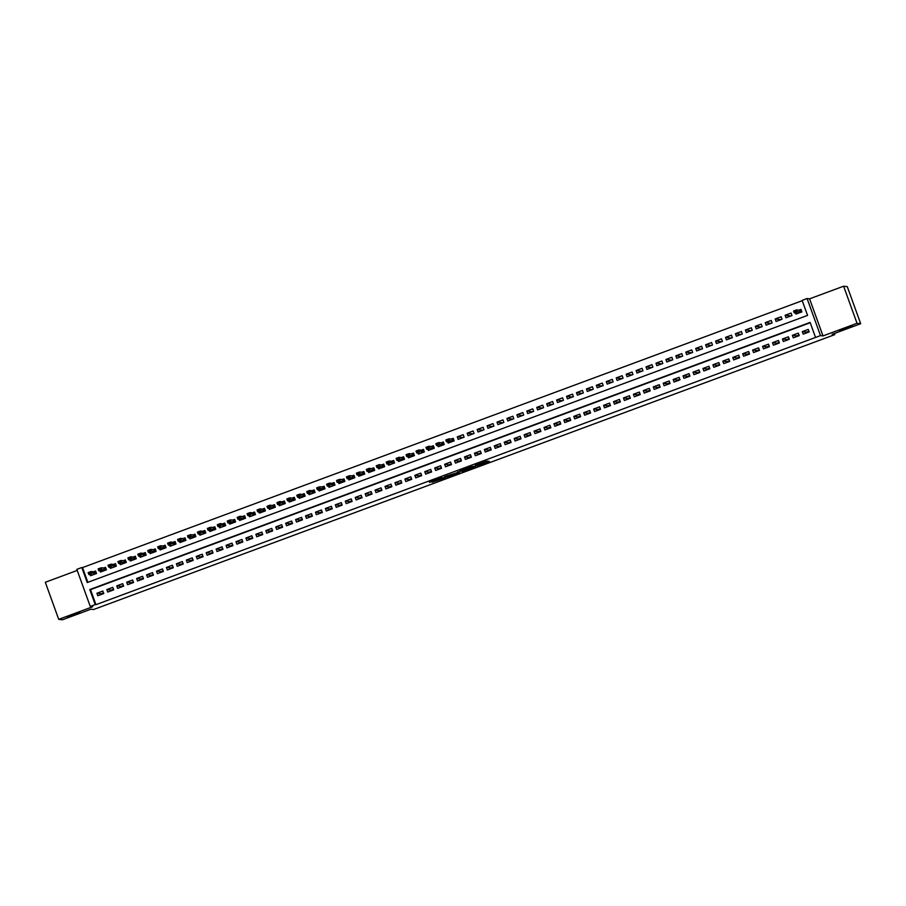<?xml version="1.0" encoding="UTF-8"?>
<svg xmlns="http://www.w3.org/2000/svg" width="906" height="906" viewBox="0 0 906 906"><rect width="100%" height="100%" fill="white"/><g stroke="black" fill="none" stroke-linecap="round" stroke-linejoin="round"><path stroke-width="1.36" d="M477.383 465.854L489.376 461.403L486.771 461.086L475.288 465.265L480.667 463.736L476.035 465.695L481.969 463.883L477.383 465.854M79.83 612.422L67.044 617.111L79.83 612.422M852.308 325.934L839.522 330.622L852.308 325.934M432.071 482.207L445.435 477.689L441.72 477.722L429.365 482.366L441.913 477.938L443.646 478.153L432.071 482.207M95.221 604.585L90.26 606.431L76.829 569.353L81.8 567.507L87.248 582.547L807.563 315.401L802.116 300.373L807.087 298.527L820.508 335.605L815.536 337.451L810.1 322.411L89.785 589.557L95.221 604.585L95.957 604.676L815.536 337.451M860.7 323.725L857.031 323.283L843.611 286.205L847.28 286.647L860.7 323.725L832.138 334.314L834.777 334.642L93.601 609.512L90.951 609.194L62.389 619.795L58.72 619.353L92.752 606.726L90.26 606.431M843.611 286.205L809.579 298.833L822.999 335.911L857.031 323.283M822.999 335.911L820.508 335.605M462.298 471.426L475.775 466.443L472.049 466.477L459.693 471.109L462.298 471.426L461.935 470.429L467.066 468.595M459.761 472.445L447.134 477.054L444.529 476.737L456.862 472.762L457.96 471.743L459.58 471.947M77.225 570.429L45.3 582.275L58.72 619.353M90.136 574.597L90.543 575.706L96.5 573.498L95.594 570.995L93.42 571.799M100.079 570.916L100.475 572.026L106.444 569.817L105.538 567.315L103.363 568.119M110.011 567.224L110.419 568.345L116.376 566.137L115.47 563.623L113.295 564.438M119.943 563.543L120.351 564.653L126.308 562.445L125.402 559.942L123.227 560.746M129.886 559.863L130.283 560.973L136.251 558.764L135.334 556.261L133.171 557.065M139.818 556.171L140.215 557.292L146.183 555.072L145.277 552.569L143.103 553.373M149.75 552.49L150.158 553.6L156.115 551.392L155.209 548.889L153.035 549.693M159.683 548.798L160.09 549.919L166.047 547.711L165.141 545.208L162.967 546.012M169.626 545.118L170.022 546.239L175.991 544.019L175.084 541.516L172.91 542.32M179.558 541.437L179.966 542.547L185.923 540.338L185.017 537.836L182.842 538.64M189.49 537.745L189.898 538.866L195.855 536.658L194.949 534.144L192.774 534.959M199.433 534.064L199.83 535.186L205.798 532.966L204.892 530.463L202.718 531.267M209.365 530.384L209.773 531.494L215.73 529.285L214.824 526.782L212.65 527.586M219.297 526.692L219.705 527.813L225.662 525.605L224.756 523.09L222.582 523.906M229.229 523.011L229.637 524.121L235.605 521.913L234.688 519.41L232.525 520.214M239.173 519.331L239.569 520.44L245.537 518.232L244.631 515.729L242.457 516.533M249.105 515.639L249.512 516.76L255.469 514.551L254.563 512.037L252.389 512.841M259.037 511.958L259.444 513.068L265.401 510.859L264.495 508.357L262.321 509.161M268.98 508.266L269.376 509.387L275.345 507.179L274.439 504.676L272.264 505.48M278.912 504.585L279.32 505.707L285.277 503.487L284.371 500.984L282.196 501.788M288.844 500.905L289.252 502.015L295.209 499.806L294.303 497.303L292.128 498.107M298.787 497.213L299.184 498.334L305.152 496.126L304.246 493.623L302.072 494.427M308.72 493.532L309.127 494.653L315.084 492.434L314.178 489.931L312.004 490.735M318.652 489.852L319.059 490.961L325.016 488.753L324.11 486.25L321.936 487.054M328.584 486.16L328.991 487.281L334.96 485.072L334.042 482.558L331.879 483.374M338.527 482.479L338.923 483.589L344.892 481.38L343.986 478.878L341.811 479.682M348.459 478.798L348.867 479.908L354.824 477.7L353.918 475.197L351.743 476.001M358.391 475.106L358.799 476.228L364.756 474.019L363.85 471.505L361.675 472.32M368.334 471.426L368.731 472.536L374.699 470.327L373.793 467.824L371.619 468.629M378.266 467.745L378.674 468.855L384.631 466.647L383.725 464.144L381.551 464.948M388.198 464.053L388.606 465.174L394.563 462.955L393.657 460.452L391.483 461.256M398.142 460.373L398.538 461.482L404.506 459.274L403.6 456.771L401.426 457.575M408.074 456.681L408.481 457.802L414.438 455.593L413.532 453.091L411.358 453.895M418.006 453L418.413 454.121L424.37 451.901L423.464 449.399L421.29 450.203M427.938 449.319L428.345 450.429L434.314 448.221L433.396 445.718L431.233 446.522M437.881 445.627L438.278 446.749L444.246 444.54L443.34 442.026L441.165 442.841M447.813 441.947L448.221 443.068L454.178 440.848L453.272 438.345L451.097 439.15M457.247 436.873L458.153 439.376L464.11 437.168L463.204 434.665L457.247 436.873L463.034 437.564M467.179 433.193L468.085 435.695L474.053 433.487L473.147 430.973L467.179 433.193L472.966 433.883M477.122 429.501L478.028 432.003L483.985 429.795L483.079 427.292L477.122 429.501L482.898 430.203M487.054 425.82L487.96 428.323L493.917 426.114L493.011 423.612L487.054 425.82L492.841 426.511M496.986 422.139L497.892 424.642L503.861 422.434L502.955 419.92L496.986 422.139L502.773 422.83M506.918 418.447L507.836 420.95L513.793 418.742L512.887 416.239L506.918 418.447L512.705 419.15M516.862 414.767L517.768 417.27L523.725 415.061L522.819 412.558L516.862 414.767L522.649 415.458M526.794 411.075L527.7 413.589L533.657 411.369L532.751 408.866L526.794 411.075L532.581 411.777M536.726 407.394L537.632 409.897L543.6 407.689L542.694 405.186L536.726 407.394L542.513 408.085M546.669 403.714L547.575 406.216L553.532 404.008L552.626 401.505L546.669 403.714L552.456 404.404M556.601 400.022L557.507 402.536L563.464 400.316L562.558 397.813L556.601 400.022L562.388 400.724M566.533 396.341L567.439 398.844L573.407 396.635L572.501 394.133L566.533 396.341L572.32 397.032M576.476 392.66L577.382 395.163L583.339 392.955L582.433 390.441L576.476 392.66L582.252 393.351M586.409 388.968L587.315 391.471L593.271 389.263L592.365 386.76L586.409 388.968L592.196 389.671M596.341 385.288L597.247 387.791L603.215 385.582L602.297 383.079L596.341 385.288L602.128 385.979M606.273 381.607L607.179 384.11L613.147 381.902L612.241 379.388L606.273 381.607L612.06 382.298M616.216 377.915L617.122 380.418L623.079 378.21L622.173 375.707L616.216 377.915L622.003 378.617M626.148 374.235L627.054 376.737L633.011 374.529L632.105 372.026L626.148 374.235L631.935 374.925M636.08 370.543L636.986 373.057L642.954 370.837L642.048 368.334L636.08 370.543L641.867 371.245M646.023 366.862L646.929 369.365L652.886 367.156L651.98 364.654L646.023 366.862L651.81 367.564M655.955 363.181L656.861 365.684L662.818 363.476L661.912 360.973L655.955 363.181L661.742 363.872M665.887 359.489L666.793 362.004L672.762 359.784L671.856 357.281L665.887 359.489L671.674 360.192M675.831 355.809L676.737 358.312L682.694 356.103L681.788 353.6L675.831 355.809L681.606 356.5M685.763 352.128L686.669 354.631L692.626 352.423L691.72 349.909L685.763 352.128L691.55 352.819M695.695 348.436L696.601 350.95L702.569 348.731L701.652 346.228L695.695 348.436L701.482 349.138M705.627 344.756L706.533 347.258L712.501 345.05L711.595 342.547L705.627 344.756L711.414 345.446M715.57 341.075L716.476 343.578L722.433 341.369L721.527 338.855L715.57 341.075L721.357 341.766M725.502 337.383L726.408 339.886L732.365 337.678L731.459 335.175L725.502 337.383L731.289 338.085M735.434 333.702L736.34 336.205L742.308 333.997L741.402 331.494L735.434 333.702L741.221 334.393M745.378 330.022L746.284 332.525L752.24 330.316L751.334 327.802L745.378 330.022L751.165 330.713M755.31 326.33L756.216 328.833L762.173 326.624L761.267 324.122L755.31 326.33L761.097 327.032M765.242 322.649L766.148 325.152L772.116 322.944L771.21 320.441L765.242 322.649L771.029 323.34M775.174 318.957L776.091 321.471L782.048 319.252L781.142 316.749L775.174 318.957L780.961 319.659M785.117 315.277L786.023 317.78L791.98 315.571L791.074 313.068L785.117 315.277L790.904 315.968M803.214 334.144L809.171 331.924L808.265 329.422L802.308 331.63L803.214 334.144M793.271 337.825L799.239 335.616L798.333 333.114L792.365 335.322L793.271 337.825M783.339 341.505L789.307 339.297L788.39 336.794L782.433 339.003L783.339 341.505M773.407 345.197L779.364 342.978L778.458 340.475L772.501 342.683L773.407 345.197M763.475 348.878L769.432 346.67L768.526 344.167L762.558 346.375L763.475 348.878M753.532 352.559L759.5 350.35L758.594 347.847L752.626 350.056L753.532 352.559M743.6 356.251L749.556 354.042L748.65 351.528L742.693 353.748L743.6 356.251M733.667 359.931L739.624 357.723L738.718 355.22L732.761 357.428L733.667 359.931M723.724 363.612L729.692 361.403L728.786 358.901L722.818 361.109L723.724 363.612M713.792 367.304L719.749 365.095L718.843 362.581L712.886 364.801L713.792 367.304M703.86 370.984L709.817 368.776L708.911 366.273L702.954 368.482L703.86 370.984M693.917 374.676L699.885 372.457L698.979 369.954L693.011 372.162L693.917 374.676M683.985 378.357L689.953 376.149L689.036 373.646L683.079 375.854L683.985 378.357M674.053 382.038L680.01 379.829L679.104 377.326L673.147 379.535L674.053 382.038M664.121 385.73L670.078 383.51L669.172 381.007L663.215 383.215L664.121 385.73M654.177 389.41L660.146 387.202L659.24 384.699L653.271 386.907L654.177 389.41M644.245 393.091L650.202 390.882L649.296 388.38L643.339 390.588L644.245 393.091M634.313 396.783L640.27 394.574L639.364 392.06L633.407 394.28L634.313 396.783M624.37 400.463L630.338 398.255L629.432 395.752L623.464 397.96L624.37 400.463M614.438 404.144L620.395 401.936L619.489 399.433L613.532 401.641L614.438 404.144M604.506 407.836L610.463 405.628L609.557 403.113L603.6 405.333L604.506 407.836M594.574 411.517L600.531 409.308L599.625 406.805L593.657 409.014L594.574 411.517M584.63 415.208L590.599 412.989L589.693 410.486L583.724 412.694L584.63 415.208M574.698 418.889L580.655 416.681L579.749 414.167L573.792 416.386L574.698 418.889M564.766 422.57L570.723 420.361L569.817 417.859L563.86 420.067L564.766 422.57M554.823 426.262L560.791 424.042L559.885 421.539L553.917 423.748L554.823 426.262M544.891 429.942L550.848 427.734L549.942 425.231L543.985 427.439L544.891 429.942M534.959 433.623L540.916 431.415L540.01 428.912L534.053 431.12L534.959 433.623M525.016 437.315L530.984 435.095L530.078 432.592L524.11 434.801L525.016 437.315M515.084 440.995L521.041 438.787L520.135 436.284L514.178 438.493L515.084 440.995M505.152 444.676L511.109 442.468L510.203 439.965L504.246 442.173L505.152 444.676M495.22 448.368L501.177 446.16L500.271 443.646L494.302 445.865L495.22 448.368M485.276 452.049L491.245 449.84L490.339 447.338L484.37 449.546L485.276 452.049M475.344 455.729L481.301 453.521L480.395 451.018L474.438 453.226L475.344 455.729M465.412 459.421L471.369 457.213L470.463 454.699L464.506 456.918L465.412 459.421M455.469 463.102L461.437 460.894L460.531 458.391L454.563 460.599L455.469 463.102M445.537 466.794L451.494 464.574L450.588 462.071L444.631 464.28L445.537 466.794M435.605 470.474L441.562 468.266L440.656 465.763L434.699 467.972L435.605 470.474M425.661 474.155L431.63 471.947L430.724 469.444L424.755 471.652L425.661 474.155M415.729 477.847L421.698 475.627L420.78 473.125L414.823 475.333L415.729 477.847M405.797 481.528L411.754 479.319L410.848 476.816L404.891 479.025L405.797 481.528M395.865 485.208L401.822 483L400.916 480.497L394.948 482.705L395.865 485.208M385.922 488.9L391.89 486.692L390.984 484.178L385.016 486.397L385.922 488.9M375.99 492.581L381.947 490.373L381.041 487.87L375.084 490.078L375.99 492.581M366.058 496.262L372.015 494.053L371.109 491.55L365.152 493.759L366.058 496.262M356.115 499.953L362.083 497.745L361.177 495.231L355.209 497.451L356.115 499.953M346.183 503.634L352.14 501.426L351.234 498.923L345.277 501.131L346.183 503.634M336.251 507.326L342.208 505.106L341.302 502.604L335.345 504.812L336.251 507.326M326.307 511.007L332.275 508.798L331.37 506.284L325.401 508.504L326.307 511.007M316.375 514.687L322.343 512.479L321.426 509.976L315.469 512.184L316.375 514.687M306.443 518.379L312.4 516.16L311.494 513.657L305.537 515.865L306.443 518.379M296.511 522.06L302.468 519.851L301.562 517.349L295.594 519.557L296.511 522.06M286.568 525.74L292.536 523.532L291.63 521.029L285.662 523.238L286.568 525.74M276.636 529.432L282.593 527.213L281.687 524.71L275.73 526.918L276.636 529.432M266.704 533.113L272.661 530.905L271.755 528.402L265.798 530.61L266.704 533.113M256.76 536.794L262.729 534.585L261.823 532.082L255.854 534.291L256.76 536.794M246.828 540.486L252.785 538.277L251.879 535.763L245.922 537.983L246.828 540.486M236.896 544.166L242.853 541.958L241.947 539.455L235.99 541.663L236.896 544.166M226.953 547.847L232.921 545.639L232.015 543.136L226.047 545.344L226.953 547.847M217.021 551.539L222.989 549.33L222.072 546.816L216.115 549.036L217.021 551.539M207.089 555.219L213.046 553.011L212.14 550.508L206.183 552.717L207.089 555.219M197.157 558.911L203.114 556.692L202.208 554.189L196.251 556.397L197.157 558.911M187.214 562.592L193.182 560.384L192.276 557.881L186.308 560.089L187.214 562.592M177.282 566.273L183.239 564.064L182.333 561.561L176.376 563.77L177.282 566.273M167.35 569.965L173.306 567.745L172.4 565.242L166.444 567.45L167.35 569.965M157.406 573.645L163.374 571.437L162.468 568.934L156.5 571.142L157.406 573.645M147.474 577.326L153.431 575.117L152.525 572.615L146.568 574.823L147.474 577.326M137.542 581.018L143.499 578.809L142.593 576.295L136.636 578.515L137.542 581.018M127.599 584.698L133.567 582.49L132.661 579.987L126.693 582.196L127.599 584.698M117.667 588.379L123.635 586.171L122.718 583.668L116.761 585.876L117.667 588.379M107.735 592.071L113.692 589.863L112.786 587.348L106.829 589.568L107.735 592.071M810.213 322.74L90.521 589.647L95.957 604.676M102.854 591.04L96.897 593.249L97.803 595.752L103.76 593.543L102.854 591.04M802.229 300.69L82.537 567.598L87.859 582.309M795.547 312.978L795.955 314.099L801.923 311.89L801.006 309.388L798.843 310.192M834.777 334.642L834.358 333.499M82.537 567.598L81.8 567.507M809.579 298.833L807.087 298.527M90.521 589.647L89.785 589.557M802.308 331.63L806.634 332.151L808.945 331.302M792.365 335.322L796.702 335.843L799.013 334.982M789.069 338.663L786.759 339.524L782.433 339.003M779.137 342.355L776.827 343.204L772.501 342.683M769.205 346.035L766.895 346.896L762.558 346.375M759.262 349.716L756.952 350.577L752.626 350.056M749.33 353.408L747.02 354.269L742.693 353.748M739.398 357.089L737.088 357.949L732.761 357.428M729.466 360.781L727.156 361.63L722.818 361.109M719.523 364.461L717.212 365.322L712.886 364.801M709.591 368.142L707.28 369.002L702.954 368.482M699.659 371.834L697.348 372.683L693.011 372.162M689.715 375.514L687.405 376.375L683.079 375.854M679.783 379.195L677.473 380.056L673.147 379.535M669.851 382.887L667.541 383.736L663.215 383.215M659.919 386.568L657.597 387.428L653.271 386.907M649.976 390.248L647.665 391.109L643.339 390.588M640.044 393.94L637.733 394.79L633.407 394.28M630.112 397.621L627.801 398.481L623.464 397.96M620.168 401.313L617.858 402.162L613.532 401.641M610.236 404.993L607.926 405.854L603.6 405.333M600.304 408.674L597.994 409.535L593.657 409.014M590.361 412.366L588.051 413.215L583.724 412.694M580.429 416.047L578.119 416.907L573.792 416.386M570.497 419.727L568.187 420.588L563.86 420.067M560.565 423.419L558.255 424.268L553.917 423.748M550.621 427.1L548.311 427.96L543.985 427.439M540.689 430.78L538.379 431.641L534.053 431.12M530.757 434.472L528.447 435.322L524.11 434.801M520.814 438.153L518.504 439.014L514.178 438.493M510.882 441.834L508.572 442.694L504.246 442.173M500.95 445.526L498.64 446.386L494.302 445.865M491.007 449.206L488.696 450.067L484.37 449.546M481.075 452.898L478.764 453.747L474.438 453.226M471.143 456.579L468.832 457.439L464.506 456.918M461.211 460.259L458.9 461.12L454.563 460.599M451.267 463.951L448.957 464.801L444.631 464.28M441.335 467.632L439.025 468.493L434.699 467.972M431.403 471.313L429.093 472.173L424.755 471.652M421.46 475.004L419.15 475.854L414.823 475.333M411.528 478.685L409.218 479.546L404.891 479.025M401.596 482.366L399.286 483.226L394.948 482.705M391.652 486.058L389.342 486.907L385.016 486.397M381.72 489.738L379.41 490.599L375.084 490.078M371.788 493.43L369.478 494.28L365.152 493.759M361.856 497.111L359.546 497.972L355.209 497.451M351.913 500.792L349.603 501.652L345.277 501.131M341.981 504.483L339.671 505.333L335.345 504.812M332.049 508.164L329.739 509.025L325.401 508.504M322.106 511.845L319.795 512.705L315.469 512.184M312.174 515.537L309.863 516.386L305.537 515.865M302.242 519.217L299.931 520.078L295.594 519.557M292.298 522.898L289.988 523.759L285.662 523.238M282.366 526.59L280.056 527.439L275.73 526.918M272.434 530.27L270.124 531.131L265.798 530.61M262.502 533.951L260.192 534.812L255.854 534.291M252.559 537.643L250.249 538.504L245.922 537.983M242.627 541.324L240.316 542.184L235.99 541.663M232.695 545.016L230.384 545.865L226.047 545.344M222.751 548.696L220.441 549.557L216.115 549.036M212.819 552.377L210.509 553.238L206.183 552.717M202.887 556.069L200.577 556.918L196.251 556.397M192.944 559.749L190.634 560.61L186.308 560.089M183.012 563.43L180.702 564.291L176.376 563.77M173.08 567.122L170.77 567.971L166.444 567.45M163.148 570.803L160.838 571.663L156.5 571.142M153.205 574.483L150.894 575.344L146.568 574.823M143.273 578.175L140.962 579.025L136.636 578.515M133.341 581.856L131.03 582.717L126.693 582.196M123.397 585.548L121.087 586.397L116.761 585.876M113.465 589.228L111.155 590.089L106.829 589.568M103.533 592.909L101.223 593.77L96.897 593.249M481.732 463.159L487.19 461.131M473.657 467.19L471.958 466.658L467.066 468.617L473.657 467.19M451.845 474.246L447.892 475.707L448.255 476.715M446.352 476.001L447.892 475.707M453.566 474.45L458.81 472.524L453.566 474.45M796.748 313.125L796.963 313.725M799.443 310.26L801.108 309.648L799.76 310.305L796.533 309.909L797.189 311.721L794.211 312.819L797.053 313.533L801.55 311.868L797.189 311.721L795.876 310.917L794.494 311.766L795.978 311.222M794.494 311.766L794.211 312.819L793.554 311.018L796.533 309.909L795.876 310.917M794.381 311.471L793.554 311.018M449.002 442.094L449.217 442.694M451.698 439.229L453.362 438.606M449.693 442.196L453.804 440.837L449.455 440.678L446.465 441.788L449.693 442.196M446.749 440.735L446.465 441.788L445.82 439.976L448.798 438.878L449.455 440.678L448.13 439.886L446.647 440.429L448.244 440.18M453.147 439.025L448.798 438.878L448.13 439.886M446.647 440.429L445.82 439.976M439.07 445.775L439.285 446.375M441.766 442.909L443.43 442.287L442.094 442.943L438.866 442.558L439.512 444.37L436.533 445.469L439.387 446.182L443.872 444.518L439.512 444.37L438.198 443.566L436.817 444.416L438.311 443.872M436.817 444.416L436.533 445.469L435.877 443.668L438.866 442.558L438.198 443.566M436.703 444.121L435.877 443.668M429.138 449.455L429.353 450.055M431.834 446.59L433.498 445.979L432.151 446.635L428.923 446.25L429.58 448.051L426.601 449.15L429.444 449.863L433.94 448.198L429.58 448.051L428.266 447.247L426.885 448.108L428.368 447.553M426.885 448.108L426.601 449.15L425.945 447.349L428.923 446.25L428.266 447.247M426.771 447.802L425.945 447.349M419.195 453.147L419.41 453.747M421.89 450.282L423.555 449.659L422.219 450.316L418.991 449.931L419.648 451.732L416.658 452.841L419.512 453.555L423.997 451.89L418.323 450.939L416.941 451.788L418.436 451.233M416.941 451.788L416.658 452.841L416.013 451.041L418.991 449.931L418.323 450.939M416.839 451.482L416.013 451.041M409.263 456.828L409.478 457.428M411.958 453.963L413.623 453.351L412.287 454.008L409.059 453.612L409.705 455.424L406.726 456.522L409.58 457.236L414.065 455.571L409.705 455.424L408.391 454.619L407.009 455.469L408.504 454.925M407.009 455.469L406.726 456.522L406.081 454.721L409.059 453.612L408.391 454.619M406.907 455.174L406.081 454.721M399.331 460.508L399.546 461.109M402.026 457.643L403.691 457.032L402.355 457.689L399.116 457.304L399.773 459.104L396.794 460.214L399.637 460.916L404.133 459.251L399.773 459.104L398.459 458.3L397.077 459.161L398.561 458.606M397.077 459.161L396.794 460.214L396.137 458.402L399.116 457.304L398.459 458.3M396.964 458.855L396.137 458.402M389.387 464.2L389.614 464.801M392.083 461.335L393.759 460.712L392.411 461.369L389.184 460.984L389.84 462.785L386.862 463.895L389.705 464.608L394.189 462.943L388.527 461.992L387.145 462.841L388.629 462.286M387.145 462.841L386.862 463.895L386.205 462.094L389.184 460.984L388.527 461.992M387.032 462.547L386.205 462.094M379.455 467.881L379.671 468.481M382.151 465.016L383.816 464.404L382.479 465.061L379.252 464.665L379.897 466.477L376.919 467.575L379.773 468.289L384.257 466.624L379.897 466.477L378.583 465.673L377.202 466.522L378.697 465.978M377.202 466.522L376.919 467.575L376.273 465.775L379.252 464.665L378.583 465.673M377.1 466.228L376.273 465.775M369.523 471.573L369.739 472.173M372.219 468.708L373.884 468.085L372.547 468.742L369.32 468.357L369.965 470.157L366.987 471.267L369.829 471.981L374.325 470.316L369.965 470.157L368.651 469.353L367.27 470.214L368.765 469.659M367.27 470.214L366.987 471.267L366.33 469.455L369.32 468.357L368.651 469.353M367.156 469.908L366.33 469.455M359.591 475.254L359.807 475.854M362.287 472.388L363.952 471.766M360.282 475.356L364.382 473.997L360.033 473.838L357.055 474.948L360.271 475.333M357.338 473.895L357.055 474.948L356.398 473.147L359.376 472.037L360.033 473.838L358.719 473.045L357.224 473.6L358.821 473.34M363.736 472.196L359.376 472.037L358.719 473.045M357.224 473.6L356.398 473.147M349.648 478.934L349.863 479.534M352.343 476.069L354.008 475.457M350.339 479.048L354.45 477.677L350.101 477.53L347.111 478.628L350.339 479.014M347.394 477.587L347.111 478.628L346.466 476.828L349.444 475.718L350.101 477.53L348.776 476.726L347.292 477.281L348.889 477.032M353.793 475.877L349.444 475.718L348.776 476.726M347.292 477.281L346.466 476.828M339.716 482.626L339.931 483.226M342.411 479.761L344.076 479.138M340.407 482.728L344.518 481.369L340.158 481.211L337.179 482.32L340.396 482.705M337.462 481.267L337.179 482.32L336.522 480.508L339.512 479.41L340.158 481.211L338.844 480.418L337.349 480.961L338.957 480.712M343.861 479.557L339.512 479.41L338.844 480.418M337.349 480.961L336.522 480.508M329.784 486.307L329.999 486.907M332.479 483.442L334.144 482.819L332.796 483.476L329.569 483.091L330.226 484.891L327.247 486.001L330.09 486.715L334.586 485.05L328.912 484.098L327.53 484.948L329.014 484.393M327.53 484.948L327.247 486.001L326.59 484.2L329.569 483.091L328.912 484.098M327.417 484.653L326.59 484.2M319.841 489.987L320.067 490.588M322.536 487.122L324.201 486.511M320.531 490.101L324.642 488.73L320.294 488.583L317.315 489.682L320.531 490.101M317.587 488.64L317.315 489.682L316.658 487.881L319.637 486.782L320.294 488.583L318.969 487.779L317.485 488.334L319.082 488.085M323.997 486.93L319.637 486.782L318.969 487.779M317.485 488.334L316.658 487.881M309.909 493.679L310.124 494.28M312.604 490.814L314.269 490.191L312.932 490.848L309.705 490.463L310.35 492.264L307.372 493.374L310.226 494.087L314.71 492.422L309.037 491.471L307.655 492.32L309.15 491.765M307.655 492.32L307.372 493.374L306.726 491.573L309.705 490.463L309.037 491.471M307.553 492.015L306.726 491.573M299.977 497.36L300.192 497.96M302.672 494.495L304.337 493.883L303 494.54L299.761 494.144L300.418 495.956L297.44 497.054L300.282 497.768L304.778 496.103L300.418 495.956L299.105 495.152L297.723 496.001L299.207 495.457M297.723 496.001L297.44 497.054L296.783 495.254L299.761 494.144L299.105 495.152M297.61 495.707L296.783 495.254M290.033 501.041L290.26 501.641M292.729 498.175L294.405 497.564L293.057 498.221L289.829 497.836L290.486 499.636L287.508 500.746L290.35 501.448L294.835 499.784L290.486 499.636L289.173 498.832L287.791 499.693L289.274 499.138M287.791 499.693L287.508 500.746L286.851 498.934L289.829 497.836L289.173 498.832M287.678 499.387L286.851 498.934M280.101 504.733L280.316 505.333M282.797 501.867L284.461 501.245L283.125 501.901L279.897 501.516L280.554 503.317L277.564 504.427L280.418 505.14L284.903 503.476L279.229 502.524L277.848 503.374L279.342 502.819M277.848 503.374L277.564 504.427L276.919 502.626L279.897 501.516L279.229 502.524M277.746 503.079L276.919 502.626M270.169 508.413L270.384 509.013M272.865 505.548L274.529 504.936L273.193 505.593L269.965 505.197L270.611 507.009L267.632 508.107L270.475 508.821L274.971 507.156L270.611 507.009L269.297 506.205L267.916 507.054L269.41 506.511M267.916 507.054L267.632 508.107L266.976 506.307L269.965 505.197L269.297 506.205M267.802 506.76L266.976 506.307M260.237 512.094L260.452 512.694M262.933 509.24L264.597 508.617L263.25 509.274L260.022 508.889L260.679 510.69L257.7 511.799L260.543 512.502L265.028 510.848L260.679 510.69L259.365 509.885L257.984 510.746L259.467 510.191M257.984 510.746L257.7 511.799L257.044 509.987L260.022 508.889L259.365 509.885M257.87 510.44L257.044 509.987M250.294 515.786L250.509 516.386M252.989 512.921L254.654 512.298L253.318 512.955L250.09 512.57L250.747 514.37L247.757 515.48L250.611 516.194L255.096 514.529L249.422 513.577L248.04 514.427L249.535 513.872M248.04 514.427L247.757 515.48L247.112 513.679L250.09 512.57L249.422 513.577M247.938 514.132L247.112 513.679M240.362 519.466L240.577 520.067M243.057 516.601L244.722 515.99L243.386 516.647L240.158 516.25L240.803 518.062L237.825 519.161L240.679 519.874L245.164 518.209L240.803 518.062L239.49 517.258L238.108 518.119L239.603 517.564M238.108 518.119L237.825 519.161L237.168 517.36L240.158 516.25L239.49 517.258M237.995 517.813L237.168 517.36M230.43 523.158L230.645 523.759M233.125 520.293L234.79 519.67M231.121 523.26L235.232 521.901L230.871 521.743L227.893 522.853L231.109 523.238M228.176 521.799L227.893 522.853L227.236 521.041L230.215 519.942L230.871 521.743L229.558 520.95L228.063 521.494L229.66 521.244M234.575 520.089L230.215 519.942L229.558 520.95M228.063 521.494L227.236 521.041M220.486 526.839L220.713 527.439M223.182 523.974L224.847 523.351L223.51 524.008L220.283 523.623L220.939 525.423L217.961 526.533L220.804 527.247L225.288 525.582L219.614 524.631L218.233 525.48L219.728 524.925M218.233 525.48L217.961 526.533L217.304 524.733L220.283 523.623L219.614 524.631M218.131 525.186L217.304 524.733M210.554 530.52L210.77 531.12M213.25 527.654L214.915 527.043M211.245 530.633L215.356 529.263L210.996 529.115L208.018 530.214L211.234 530.61M208.301 529.172L208.018 530.214L207.372 528.413L210.351 527.315L210.996 529.115L209.682 528.311L208.199 528.866L209.796 528.617M214.699 527.462L210.351 527.315L209.682 528.311M208.199 528.866L207.372 528.413M200.622 534.212L200.838 534.812M203.318 531.346L204.983 530.723L203.646 531.38L200.407 530.995L201.064 532.796L198.086 533.906L200.928 534.619L205.424 532.955L199.75 532.003L198.369 532.853L199.852 532.298M198.369 532.853L198.086 533.906L197.429 532.094L200.407 530.995L199.75 532.003M198.255 532.547L197.429 532.094M190.679 537.892L190.906 538.492M193.374 535.027L195.05 534.404L193.703 535.061L190.475 534.676L191.132 536.488L188.154 537.586L190.996 538.3L195.481 536.635L191.132 536.488L189.818 535.684L188.437 536.533L189.92 535.99M188.437 536.533L188.154 537.586L187.497 535.786L190.475 534.676L189.818 535.684M188.323 536.239L187.497 535.786M180.747 541.573L180.962 542.173M183.442 538.708L185.107 538.096L183.771 538.753L180.543 538.368L181.2 540.169L178.21 541.267L181.064 541.981L185.549 540.316L181.2 540.169L179.875 539.364L178.493 540.225L179.988 539.67M178.493 540.225L178.21 541.267L177.565 539.466L180.543 538.368L179.875 539.364M178.391 539.919L177.565 539.466M170.815 545.265L171.03 545.865M173.51 542.4L175.175 541.777L173.839 542.434L170.611 542.048L171.257 543.849L168.278 544.959L171.132 545.672L175.617 544.008L169.943 543.056L168.561 543.906L170.056 543.351M168.561 543.906L168.278 544.959L167.621 543.158L170.611 542.048L169.943 543.056M168.448 543.6L167.621 543.158M160.883 548.945L161.098 549.546M163.578 546.08L165.243 545.469L163.895 546.125L160.668 545.729L161.325 547.541L158.346 548.64L161.189 549.353L165.673 547.688L161.325 547.541L160.011 546.737L158.629 547.586L160.113 547.043M158.629 547.586L158.346 548.64L157.689 546.839L160.668 545.729L160.011 546.737M158.516 547.292L157.689 546.839M150.94 552.626L151.155 553.226M153.635 549.761L155.3 549.149L153.963 549.806L150.736 549.421L151.393 551.222L148.403 552.332L151.257 553.034L155.741 551.369L151.393 551.222L150.068 550.418L148.686 551.278L150.181 550.723M148.686 551.278L148.403 552.332L147.757 550.52L150.736 549.421L150.068 550.418M148.584 550.973L147.757 550.52M141.008 556.318L141.223 556.918M143.703 553.453L145.368 552.83L144.031 553.487L140.804 553.102L141.449 554.902L138.471 556.012L141.325 556.726L145.809 555.061L140.136 554.11L138.754 554.959L140.249 554.404M138.754 554.959L138.471 556.012L137.814 554.212L140.804 553.102L140.136 554.11M138.641 554.665L137.814 554.212M131.076 559.999L131.291 560.599M133.771 557.133L135.436 556.522L134.088 557.179L130.86 556.782L131.517 558.594L128.539 559.693L131.381 560.406L135.877 558.742L131.517 558.594L130.204 557.79L128.822 558.64L130.305 558.096M128.822 558.64L128.539 559.693L127.882 557.892L130.86 556.782L130.204 557.79M128.709 558.345L127.882 557.892M121.132 563.691L121.359 564.291M123.828 560.825L125.504 560.202L124.156 560.859L120.928 560.474L121.585 562.275L118.607 563.385L121.449 564.098L125.934 562.433L121.585 562.275L120.26 561.471L118.879 562.332L120.373 561.777M118.879 562.332L118.607 563.385L117.95 561.573L120.928 560.474L120.26 561.471M118.777 562.026L117.95 561.573M111.2 567.371L111.415 567.971M113.896 564.506L115.56 563.883L114.224 564.54L110.996 564.155L111.642 565.956L108.663 567.065L111.517 567.779L116.002 566.114L110.328 565.163L108.947 566.012L110.441 565.457M108.947 566.012L108.663 567.065L108.018 565.265L110.996 564.155L110.328 565.163M108.845 565.718L108.018 565.265M101.268 571.052L101.483 571.652M103.963 568.187L105.628 567.575M101.959 571.165L106.07 569.795L101.71 569.648L98.731 570.746L101.948 571.131M99.014 569.704L98.731 570.746L98.075 568.945L101.053 567.836L101.71 569.648L100.396 568.843L98.901 569.398L100.498 569.149M105.413 567.994L101.053 567.836L100.396 568.843M98.901 569.398L98.075 568.945M91.325 574.744L91.551 575.344M94.02 571.879L95.696 571.256L94.349 571.913L91.121 571.527L91.778 573.328L88.799 574.438L91.642 575.151L96.127 573.487L90.464 572.535L89.082 573.385L90.566 572.83M89.082 573.385L88.799 574.438L88.142 572.626L91.121 571.527L90.464 572.535M88.969 573.079L88.142 572.626M481.437 462.989L481.754 463.861M463.057 470.089L463.419 471.086M473.985 466.228L474.234 466.93L473.985 466.228M446.771 476.058L447.134 477.054M458.81 472.524L458.549 471.822L458.776 472.513M457.926 471.754L458.176 472.445M799.76 310.305L800.417 312.106M799.851 310.282L800.508 312.094M452.026 439.263L452.683 441.063M452.117 439.251L452.774 441.052M442.094 442.943L442.74 444.755M442.185 442.932L442.83 444.744M432.151 446.635L432.808 448.436M432.241 446.624L432.898 448.425M422.219 450.316L422.875 452.117M422.309 450.305L422.966 452.105M412.287 454.008L412.932 455.809M412.377 453.997L413.034 455.797M402.355 457.689L403 459.489M402.445 457.677L403.091 459.478M392.411 461.369L393.068 463.181M392.502 461.358L393.159 463.17M382.479 465.061L383.136 466.862M382.57 465.05L383.227 466.85M372.547 468.742L373.193 470.542M372.638 468.73L373.283 470.531M362.604 472.422L363.261 474.234M362.694 472.411L363.351 474.223M352.672 476.114L353.329 477.915M352.762 476.103L353.419 477.904M342.74 479.795L343.385 481.596M342.83 479.784L343.476 481.584M332.796 483.476L333.453 485.288M332.887 483.464L333.544 485.276M322.864 487.168L323.521 488.968M322.955 487.156L323.612 488.957M312.932 490.848L313.578 492.649M313.023 490.837L313.68 492.638M303 494.54L303.646 496.341M303.091 494.517L303.736 496.329M293.057 498.221L293.714 500.021M293.148 498.209L293.804 500.01M283.125 501.901L283.782 503.713M283.216 501.89L283.872 503.691M273.193 505.593L273.839 507.394M273.284 505.582L273.929 507.383M263.25 509.274L263.906 511.075M263.34 509.263L263.997 511.063M253.318 512.955L253.974 514.767M253.408 512.943L254.065 514.755M243.386 516.647L244.031 518.447M243.476 516.635L244.122 518.436M233.442 520.327L234.099 522.128M233.533 520.316L234.19 522.116M223.51 524.008L224.167 525.82M223.601 523.996L224.258 525.808M213.578 527.7L214.235 529.5M213.669 527.688L214.326 529.489M203.646 531.38L204.292 533.181M203.737 531.369L204.382 533.17M193.703 535.061L194.36 536.873M193.793 535.05L194.45 536.862M183.771 538.753L184.428 540.554M183.861 538.742L184.518 540.542M173.839 542.434L174.484 544.234M173.929 542.422L174.575 544.223M163.895 546.125L164.552 547.926M163.986 546.114L164.643 547.915M153.963 549.806L154.62 551.607M154.054 549.795L154.711 551.595M144.031 553.487L144.677 555.299M144.122 553.475L144.767 555.287M134.088 557.179L134.745 558.979M134.19 557.167L134.835 558.968M124.156 560.859L124.813 562.66M124.247 560.848L124.903 562.649M114.224 564.54L114.881 566.352M114.315 564.529L114.971 566.341M104.292 568.232L104.937 570.033M104.383 568.221L105.028 570.021M94.349 571.913L95.005 573.713M94.439 571.901L95.096 573.702"/></g></svg>
